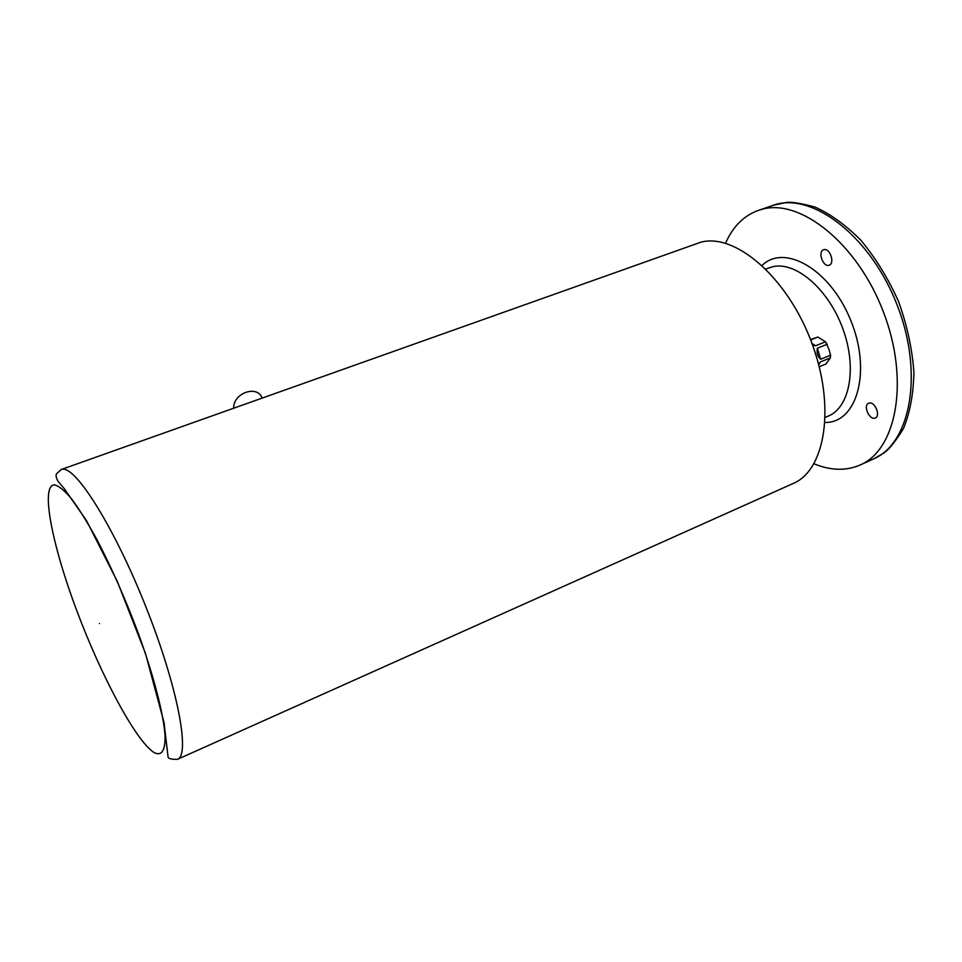 <?xml version="1.0" encoding="UTF-8"?>
<svg xmlns="http://www.w3.org/2000/svg" width="962" height="962" viewBox="0 0 962 962"><rect width="100%" height="100%" fill="white"/><g stroke="black" fill="none" stroke-linecap="round" stroke-linejoin="round"><path stroke-width="1.44" d="M817.712 361.039L813.78 348.448M819.239 366.738L825.961 363.961L830.398 357.828L830.579 355.182L829.052 349.639L825.576 341.75L817.88 337.049L810.497 339.514M818.566 364.141L820.502 361.904L818.65 364.478M830.398 357.828L820.502 361.904M820.67 359.247C817.628 356.625 816.522 352.946 817.351 348.22L820.67 359.247L830.579 355.182M827.284 344.192L817.351 348.22M812.024 343.53L815.644 345.767L825.576 341.75M815.644 345.767L812.493 344.829M817.88 337.049L810.665 339.947M869.66 402.982C875.42 402.164 880.639 416.125 875.288 417.989C869.648 420.863 862.686 405.387 868.638 403.222L869.66 402.982M824.025 249.627C829.99 247.943 835.124 263.384 829.208 265.163C823.268 267.821 817.363 251.683 823.58 249.759L824.025 249.627M813.996 463.78C830.591 470.658 845.971 471.067 860.112 465.007C896.716 449.723 909.799 380.23 883.356 311.82C857.31 243.254 800.143 198.112 761.796 209.343L758.02 210.498C743.602 215.885 732.767 226.804 725.528 243.242M860.112 465.007L873.448 458.97C910.377 443.542 923.857 374.182 897.558 306.108C871.656 237.879 814.321 193.109 775.637 204.473L758.02 210.498M61.183 469.528L700.769 242.22C734.896 232.804 786.688 276.587 811.122 341.137C835.918 405.567 825.649 470.093 793.205 483.465L177.441 759.343C170.839 759.475 167.689 758.489 168.001 756.385L164.021 722.426L145.406 653.246L117.268 581.337L86.436 520.502L64.322 488.744L58.057 481.349C56.085 477.705 55.604 475.18 56.602 473.749L61.183 469.528L62.758 469.24C76.756 467.316 115.56 529.797 146.609 608.645C177.802 687.469 190.452 755.134 177.441 759.343M233.67 408.177C233.153 393.001 257.287 384.559 262.121 398.052M762.084 265.416C784.559 243.338 830.23 269.36 850.636 320.105C871.572 370.623 857.443 421.933 826.142 422.462L825.107 422.498M825.336 417.34L828.414 416.017C849.927 407.287 857.286 367.496 842.7 328.343C828.354 289.117 796.007 261.448 773.063 266.63L765.812 268.975M99.435 623.556C98.641 621.404 98.641 621.404 99.435 623.556M153.944 752.476C161.46 756.421 165.175 751.045 165.091 736.375C163.78 714.658 153.812 675.901 137.891 632.19C125.132 598.436 111.52 567.652 97.066 539.838C87.855 523.087 79.401 509.463 71.705 499.001C64.646 490.62 58.898 485.894 54.449 484.848C40.272 485.161 51.972 544.576 76.563 610.088C101.01 675.589 135.678 740.764 153.944 752.476M772.378 205.447L786.339 202.453C791.101 201.695 800.612 203.21 814.886 207.01C830.338 213.913 845.634 224.952 860.774 240.115C875.648 258.02 888.251 278.511 898.58 301.587C907.118 325.397 912.216 348.917 913.9 372.162C913.491 393.819 910.016 412.602 903.474 428.535C895.478 441.51 888.876 449.711 883.681 453.15L873.977 458.73"/></g></svg>
